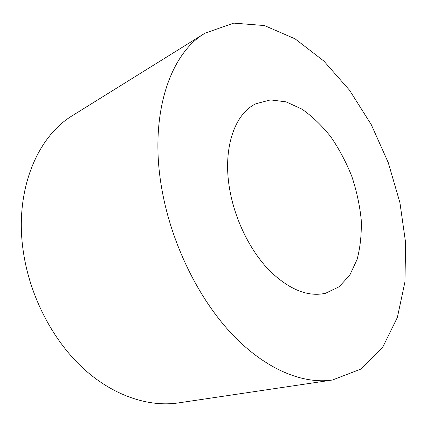 <?xml version="1.0" encoding="UTF-8"?>
<svg xmlns="http://www.w3.org/2000/svg" width="427" height="427" viewBox="0 0 427 427"><rect width="100%" height="100%" fill="white"/><g stroke="black" fill="none" stroke-linecap="round" stroke-linejoin="round"><path stroke-width="0.64" d="M205.056 33.151L72.83 115.375C37.074 136.581 14.187 190.826 23.32 251.594C29.703 295.617 52.169 339.289 82.267 367.476C112.482 395.573 148.265 407.374 178.427 402.907L332.441 380.014L360.799 369.104L382.64 347.364L397.372 317.448L404.945 281.895L405.65 242.974L399.923 202.654L388.282 162.687L371.287 124.679L349.558 90.236L323.831 61.024L295.046 38.825L264.457 25.556L233.734 23.117L205.056 33.151C169.663 53.749 148.468 115.866 162.025 190.068C171.569 243.716 198.374 298.35 231.717 333.829C265.178 369.238 302.658 384.449 332.441 380.014M230.286 192.598C235.992 222.024 250.964 251.567 269.485 270.595C289.196 289.661 307.894 297.213 325.577 293.258L339.129 286.773L349.777 275.169L357.111 259.419C360.319 247.228 361.69 233.985 361.215 219.697C359.715 205.131 356.556 190.602 351.72 176.111C346.025 161.934 339.033 148.809 330.749 136.741C321.862 125.538 312.249 116.331 301.916 109.115L286.127 101.856L270.505 99.902L255.97 103.724C234.028 113.86 221.869 150.405 230.286 192.598"/></g></svg>
